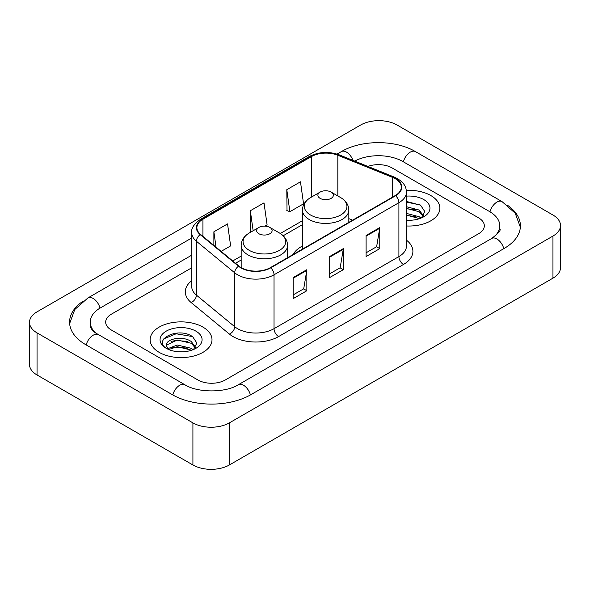 <?xml version="1.0" encoding="UTF-8"?>
<svg xmlns="http://www.w3.org/2000/svg" width="590" height="590" viewBox="0 0 590 590"><rect width="100%" height="100%" fill="white"/><g stroke="black" fill="none" stroke-linecap="round" stroke-linejoin="round"><path stroke-width="0.89" d="M302.427 246.008A34.161 19.721 0 0 0 293.046 254.556M430.811 195.541A30.938 17.862 0 0 0 406.333 190.371A30.938 17.862 0 0 1 430.811 195.541A30.938 17.862 0 0 1 439.875 208.167A30.938 17.862 0 0 0 430.811 195.541M202.938 327.103A30.938 17.862 0 0 0 169.227 323.231A30.938 17.862 0 0 0 150.126 339.729A30.938 17.862 0 0 0 159.189 352.363A30.938 17.862 0 0 0 192.901 356.235A30.938 17.862 0 0 0 212.002 339.729A30.938 17.862 0 0 0 202.938 327.103A30.938 17.862 0 0 0 169.227 323.231A30.938 17.862 0 0 0 150.126 339.729A30.938 17.862 0 0 0 159.189 352.363A30.938 17.862 0 0 0 192.901 356.235A30.938 17.862 0 0 0 212.002 339.729A30.938 17.862 0 0 0 202.938 327.103M395.263 178.704A20.628 11.911 180 0 1 401.303 187.119A20.628 11.911 180 0 1 395.263 195.541L270.39 267.631A20.628 11.911 180 0 1 238.913 266.046L200.622 234.473A20.628 11.911 180 0 1 196.89 227.644A20.628 11.911 180 0 1 202.931 219.222L311.417 156.593A20.628 11.911 180 0 1 337.827 155.259L392.512 177.369A20.628 11.911 180 0 1 395.263 178.704M395.625 178.49A21.137 12.206 0 0 0 392.807 177.125L338.122 155.015A21.137 12.206 0 0 0 311.048 156.387L202.569 219.015A21.137 12.206 0 0 0 200.202 234.643L238.493 266.215A21.137 12.206 0 0 0 270.751 267.845L395.625 195.747A21.137 12.206 0 0 0 395.625 178.49M293.178 277.58L293.178 298.629L306.852 290.737L306.852 269.689L293.178 277.58M293.178 294.897L303.71 288.82L306.793 270.39A5.155 2.98 -120 0 0 306.852 269.689M303.614 288.871L306.852 290.737M366.095 235.484L366.095 256.532L379.768 248.641L379.768 227.585L366.095 235.484M366.095 252.8L376.627 246.716L379.709 228.286A5.155 2.98 -120 0 0 379.768 227.585M376.531 246.768L379.768 248.641M329.633 256.532L329.633 277.58L343.306 269.689L343.306 248.641L329.633 256.532M329.633 273.849L340.165 267.764L343.255 249.334A5.155 2.98 -120 0 0 343.306 248.641M340.076 267.823L343.306 269.689M406.458 225.977A30.938 17.862 0 0 0 439.875 208.167A30.938 17.862 0 0 1 406.458 225.977M197.93 379.99A19.337 11.166 0 0 0 225.269 379.99L478.667 233.692A19.337 11.166 0 0 0 484.324 225.8A19.337 11.166 0 0 0 478.667 217.909L392.07 167.914A19.337 11.166 0 0 0 367.909 166.432A19.337 11.166 0 0 1 392.07 167.914L478.667 217.909A19.337 11.166 0 0 1 484.324 225.8A19.337 11.166 0 0 1 478.667 233.692L225.269 379.99A19.337 11.166 0 0 1 197.93 379.99L111.333 329.994L197.93 379.99M191.735 267.786L111.333 314.205A19.337 11.166 0 0 0 105.676 322.103A19.337 11.166 0 0 0 111.333 329.994A19.337 11.166 0 0 1 105.676 322.103A19.337 11.166 0 0 1 111.333 314.205L191.735 267.786M286.799 189.7L289.882 211.692L303.555 203.801L300.472 181.809L286.799 189.7L287.02 210.623M221.132 251.384L230.638 245.897L227.548 223.905L213.875 231.796L213.875 245.403M264.873 226.132L267.093 224.849L264.01 202.857L250.337 210.748L250.558 231.671M251.163 231.9L250.337 231.59M250.337 210.748L253.147 230.756M289.882 211.692L286.799 210.542M213.875 231.796L216.036 247.181M493.365 237.438A34.803 20.097 0 0 0 499.796 225.8A34.803 20.097 0 0 0 489.604 211.589L403.007 161.601A34.803 20.097 0 0 0 354.701 161.092M191.735 255.16L100.396 307.892A34.803 20.097 0 0 0 90.204 322.103A34.803 20.097 0 0 0 96.635 333.733M192.915 422.875A25.783 14.883 0 0 0 229.37 422.875L552.948 236.059A25.783 14.883 0 0 0 560.5 225.535A25.783 14.883 0 0 0 552.948 215.011L397.085 125.021A25.783 14.883 0 0 0 360.63 125.021L37.052 311.837A25.783 14.883 0 0 0 29.5 322.361A25.783 14.883 0 0 0 37.052 332.885L192.915 422.875L192.915 464.979A25.783 14.883 0 0 0 229.37 464.979L552.948 278.163A25.783 14.883 0 0 0 560.5 267.639L560.5 225.535M29.5 322.361L29.5 364.465A25.783 14.883 0 0 0 37.052 374.989L192.915 464.979M82.401 301.638A55.431 32 0 0 0 69.583 322.103A55.431 32 0 0 0 85.816 344.73L172.405 394.725A55.431 32 0 0 0 250.794 394.725L504.185 248.427A55.431 32 0 0 0 520.417 225.8A55.431 32 0 0 0 507.599 205.335M406.458 220.077L410.301 220.277M406.458 213.396L419.232 216.759L420.935 218.13M406.458 215.07L419.542 218.639M406.458 206.714L419.232 210.077L423.421 215.859M406.458 208.381L419.232 211.751L423.089 216.294M406.458 220.218A21.011 12.132 0 0 0 423.79 216.751A21.011 12.132 0 0 0 423.79 199.59A21.011 12.132 0 0 0 406.458 196.123M421.437 217.924L424.726 211.456L420.567 205.187L406.458 201.433M406.458 202.082L420.279 204.995M406.458 208.764L415.625 209.907M406.458 215.446L415.625 216.589M320.156 198.38A7.736 4.462 0 0 0 331.093 198.38A7.736 4.462 0 0 0 331.093 192.067L340.695 197.613A21.314 12.309 0 0 1 340.695 215.011A21.314 12.309 0 0 1 310.554 215.011A21.314 12.309 0 0 1 310.554 197.613C305.303 200.725 302.596 204.87 302.427 210.033A23.202 13.393 0 0 0 309.219 219.51A23.202 13.393 0 0 0 334.508 222.408A23.202 13.393 0 0 0 348.83 210.033C348.661 204.87 345.947 200.725 340.695 197.613L331.093 192.067A7.736 4.462 0 0 0 320.156 192.067A7.736 4.462 0 0 0 320.156 198.38M258.907 233.743A7.736 4.462 0 0 0 269.844 233.743A7.736 4.462 0 0 0 269.844 227.43L279.446 232.976A21.314 12.309 0 0 1 279.446 250.374A21.314 12.309 0 0 1 249.305 250.374A21.314 12.309 0 0 1 249.305 232.976C244.054 236.089 241.34 240.233 241.17 245.396A23.202 13.393 0 0 0 247.97 254.873A23.202 13.393 0 0 0 273.251 257.771A23.202 13.393 0 0 0 287.573 245.396C287.404 240.233 284.697 236.089 279.446 232.976L269.844 227.43A7.736 4.462 0 0 0 258.907 227.43A7.736 4.462 0 0 0 258.907 233.743M177.568 351.692L182.428 351.832M167.914 348.609L177.295 345.032L191.367 348.321L193.07 349.686M168.777 349.509L177.295 346.699L191.669 350.202M168.061 349.258L166.557 345.733A14.566 8.408 0 0 0 168.91 349.627M195.548 347.422L191.367 341.64C182.62 335.113 164.632 339.139 166.557 345.733L166.498 345.091M166.594 345.932L166.992 344.848L177.295 340.017L191.367 343.306L195.216 347.849M193.564 349.479L196.861 343.019L192.694 336.743C177.951 326.145 151.755 340.113 166.882 348.668L166.955 348.719M195.924 331.152A21.011 12.132 0 0 0 166.21 331.152A21.011 12.132 0 0 0 166.21 348.307A21.011 12.132 0 0 0 195.924 348.307A21.011 12.132 0 0 0 195.924 331.152M163.814 338.852L176.152 333.785L192.406 336.551M171.52 341.315L176.152 340.474L187.76 341.47M171.52 347.997L176.152 347.156L187.76 348.152M406.458 240.16A32.229 18.607 180 0 1 403.464 264.475L278.591 336.573A6.446 3.724 60 0 1 274.033 328.682L398.906 256.584A25.783 14.883 0 0 0 406.458 246.06L406.458 192.17A25.783 14.883 180 0 1 398.906 202.695A6.446 3.724 -120 0 0 395.625 195.747M278.591 336.573A32.229 18.607 180 0 1 233.02 336.573A32.229 18.607 180 0 1 229.407 334.088L191.123 302.515A32.229 18.607 180 0 1 191.735 280.685M237.578 328.682A25.783 14.883 0 0 0 274.033 328.682L274.033 274.793A25.783 14.883 180 0 1 234.687 272.801L196.396 241.236A25.783 14.883 180 0 1 191.735 232.696L191.735 286.585A25.783 14.883 0 0 0 196.396 295.118L234.687 326.69A25.783 14.883 0 0 0 237.578 328.682M406.458 192.17C406.045 187.745 405.632 184.058 397.572 178.696L394.186 177.052A6.446 3.016 112 0 0 392.807 177.125M394.186 177.052L339.501 154.949C328.829 151.165 318.696 151.719 309.101 156.593A6.446 3.724 60 0 1 311.048 156.387M202.569 219.015A6.446 3.724 -120 0 0 200.622 219.222C193.933 224.03 190.968 228.522 191.735 232.696M200.202 234.643A6.446 4.314 129.5 0 0 196.396 241.236L196.396 295.118A6.446 4.314 -50.5 0 1 191.123 302.515M339.501 154.949A6.446 3.016 112 0 0 338.122 155.015M238.493 266.215A6.446 4.314 129.5 0 0 234.687 272.801L234.687 326.69A6.446 4.314 -50.5 0 1 229.407 334.088M270.751 267.845A6.446 3.724 60 0 1 274.033 274.793L398.906 202.695L398.906 256.584A6.446 3.724 60 0 0 403.464 264.475M202.931 219.222L202.931 236.376M392.512 177.369L392.512 197.126M337.827 155.259L337.827 195.954M352.599 220.173L348.83 218.647M311.417 156.593L311.417 197.112M302.427 220.726L280.302 233.493M241.17 256.09L232.74 260.957M329.633 257.196L343.255 249.334M366.095 236.148L379.709 228.286M293.178 278.251L306.793 270.39M250.403 394.946A10.31 5.952 -120 0 0 238.345 384.739C225.668 392.94 197.532 392.94 184.854 384.739L95.219 332.731C92.623 330.577 91.089 328.77 90.631 327.31L90.204 325.26M172.796 394.946A10.31 5.952 -60 0 1 184.854 384.739M86.206 344.951A10.31 5.952 -60 0 1 98.265 334.744M69.635 323.556L74.768 309.529L87.954 297.913A10.31 5.952 60 0 1 100.012 308.12M337.074 154.078L341.344 151.615A10.31 5.952 60 0 1 352.968 160.392M341.344 151.615C361.456 139.653 395.344 139.653 415.456 151.615A10.31 5.952 120 0 0 403.398 161.822M415.456 151.615L502.046 201.61A10.31 5.952 120 0 0 489.988 211.817M503.794 248.648A10.31 5.952 -120 0 0 491.736 238.441L238.345 384.739M229.37 464.979L229.37 422.875M37.052 374.989L37.052 332.885M552.948 278.163L552.948 236.059M309.101 156.593L200.622 219.222M302.427 224.65L283.193 235.749M241.17 260.013L235.535 263.265M87.954 297.913L191.735 237.991M520.365 227.253L515.232 213.226L502.046 201.61M499.796 228.957C501.235 230.004 498.543 233.161 491.736 238.441M348.83 222.349L348.83 210.033M302.427 249.142L302.427 210.033M320.156 192.067L310.554 197.613M287.573 257.712L287.573 245.396M241.17 267.602L241.17 245.396M258.907 227.43L249.305 232.976"/></g></svg>
